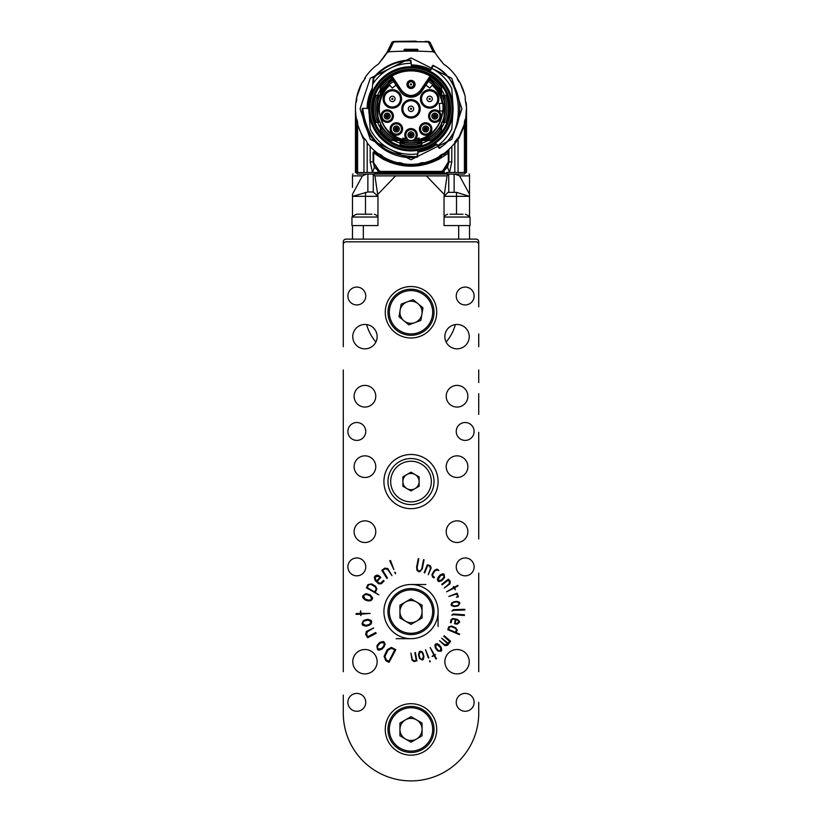 <?xml version="1.0" encoding="UTF-8"?>
<svg xmlns="http://www.w3.org/2000/svg" width="822" height="822" viewBox="0 0 822 822"><rect width="100%" height="100%" fill="white"/><g stroke="black" fill="none" stroke-linecap="round" stroke-linejoin="round"><path stroke-width="1.23" d="M366.622 324.567A46.053 46.053 0 0 0 375.88 342.044A46.053 46.053 0 0 1 366.622 324.567M446.12 342.044A46.053 46.053 0 0 0 455.378 324.567A46.053 46.053 0 0 1 446.12 342.044M478.723 306.842L478.723 241.832A2.713 2.713 0 0 0 476.01 239.12L345.99 239.12A2.713 2.713 0 0 0 343.277 241.832L343.277 346.668M360.077 108.823L370.26 78.265L411 57.9L451.74 78.265L461.923 108.823L451.74 139.38L411 159.745L370.26 139.38L360.077 108.823M372.53 108.823A38.47 38.47 0 0 1 411 70.353A38.47 38.47 0 0 1 449.47 108.823A38.47 38.47 0 0 1 411 147.292A38.47 38.47 0 0 1 372.53 108.823M450.548 108.823A39.548 39.548 0 0 1 391.221 143.069A39.548 39.548 0 0 1 391.221 74.576A39.548 39.548 0 0 1 450.548 108.823M444.383 95.28A36.024 36.024 0 0 0 441.609 89.824L441.609 87.368A37.38 37.38 0 0 0 431.149 77.34L421.552 91.561A12.731 12.731 0 0 1 400.448 91.561L390.851 77.34A37.38 37.38 0 0 0 380.391 87.368L380.391 89.824A36.024 36.024 0 0 0 377.617 95.28M421.84 143.182A36.024 36.024 0 0 0 428.128 140.521L430.82 140.521A37.38 37.38 0 0 0 441.609 130.277L441.609 127.821A36.024 36.024 0 0 0 444.383 122.365M400.16 140.521L398.136 140.521L400.16 140.521L400.16 144.6A37.38 37.38 0 0 0 421.84 144.6L421.84 140.521L428.128 140.521M377.617 122.365A36.024 36.024 0 0 0 380.391 127.821L380.391 130.277A37.38 37.38 0 0 0 391.18 140.521L393.872 140.521A36.024 36.024 0 0 0 400.16 143.182M392.186 76.415L401.794 90.656C407.928 97.099 414.072 97.099 420.206 90.656L430.112 76.066A37.925 37.925 0 0 0 391.889 76.066L389.803 76.723A1.079 1.079 0 0 1 391.293 77.021L392.186 76.415L391.621 75.593M429.814 76.415L430.707 77.021A1.079 1.079 0 0 1 432.197 76.723L430.112 76.066L430.379 75.593M430.707 77.021L421.111 91.263A12.186 12.186 0 0 1 400.889 91.263L391.293 77.021M429.485 79.816A34.401 34.401 0 0 1 440.931 91.879L441.609 95.28L441.609 89.824M430.029 78.994L441.609 91.088L441.609 87.42A37.35 37.35 0 0 0 431.129 77.36M445.843 95.28A37.38 37.38 0 0 1 445.843 122.365A37.35 37.35 0 0 0 445.812 95.28L441.609 95.28M445.812 122.365L442.113 122.365A33.938 33.938 0 0 0 442.113 95.28M441.609 122.365L441.609 124.04L442.113 122.365M441.609 127.821L441.609 130.225A37.35 37.35 0 0 1 430.759 140.521L426.721 140.521L441.609 126.557L441.609 127.564L441.609 124.04L440.931 125.766A34.401 34.401 0 0 1 425.549 139.987L421.84 140.521M393.872 140.521L391.241 140.521A37.35 37.35 0 0 1 380.391 130.225L380.391 126.557L395.279 140.521L394.149 140.521L398.136 140.521L396.451 139.987A34.401 34.401 0 0 1 381.069 125.766L380.391 124.04L380.391 127.821M380.391 123.464L380.391 122.365L380.391 123.464A33.938 33.938 0 0 0 398.876 140.521M376.157 122.365A37.38 37.38 0 0 1 376.157 95.28A37.35 37.35 0 0 0 376.188 122.365L380.391 122.365M376.188 95.28L379.887 95.28A33.938 33.938 0 0 0 379.887 122.365M380.391 95.28L380.391 93.605L379.887 95.28M380.391 90.091A35.891 35.891 0 0 1 391.683 78.573L390.871 77.36A37.35 37.35 0 0 0 380.391 87.42L380.391 89.824M391.971 78.994L380.391 91.088L380.391 93.605L381.069 91.879A34.401 34.401 0 0 1 392.515 79.816M415.059 84.44A4.059 4.059 0 0 1 408.966 87.964A4.059 4.059 0 0 1 408.966 80.926A4.059 4.059 0 0 1 415.059 84.44M368.903 108.823A42.097 42.097 0 0 1 411 66.726A42.097 42.097 0 0 1 453.097 108.823A42.097 42.097 0 0 1 411 150.919A42.097 42.097 0 0 1 368.903 108.823M425.652 122.755A6.227 6.227 0 0 1 431.047 132.095A6.227 6.227 0 0 1 420.258 132.095A6.227 6.227 0 0 1 425.652 122.755M387.162 109.881A6.227 6.227 0 0 1 392.567 119.221A6.227 6.227 0 0 1 381.768 119.221A6.227 6.227 0 0 1 387.162 109.881M396.348 122.755A6.227 6.227 0 0 1 401.742 132.095A6.227 6.227 0 0 1 390.953 132.095A6.227 6.227 0 0 1 396.348 122.755M434.838 109.881A6.227 6.227 0 0 1 440.232 119.221A6.227 6.227 0 0 1 429.433 119.221A6.227 6.227 0 0 1 434.838 109.881M429.659 89.69A9.206 9.206 0 0 1 437.633 103.51A9.206 9.206 0 0 1 421.676 103.51A9.206 9.206 0 0 1 429.659 89.69M420.206 108.823A9.206 9.206 0 0 1 406.397 116.796A9.206 9.206 0 0 1 406.397 100.849A9.206 9.206 0 0 1 420.206 108.823M392.341 89.69A9.206 9.206 0 0 1 400.324 103.51A9.206 9.206 0 0 1 384.367 103.51A9.206 9.206 0 0 1 392.341 89.69M396.153 85.2A27.897 27.897 0 0 0 392.33 88.088L389.792 85.272A31.698 31.698 0 0 0 402.872 139.452L402.872 138.055A30.342 30.342 0 0 0 406.181 138.774A6.227 6.227 0 0 1 406.746 130.277A6.227 6.227 0 0 1 415.254 130.277A6.227 6.227 0 0 1 415.819 138.774A30.342 30.342 0 0 0 419.128 138.055L419.128 139.452A31.698 31.698 0 0 0 442.616 110.991L439.636 110.991A28.719 28.719 0 0 0 439.195 103.408L442.226 103.408A31.698 31.698 0 0 0 432.208 85.272L429.67 88.088A27.897 27.897 0 0 0 425.847 85.2M393.687 81.542C366.448 96.749 379.856 142.884 411 141.127C442.144 142.884 455.552 96.749 428.313 81.542M440.931 91.879L441.609 91.561M442.4 95.28L443.222 96.791A34.401 34.401 0 0 1 443.222 120.855L442.4 122.365M445.082 95.28L443.222 96.791M443.222 120.855L445.082 122.365M441.609 126.085L440.931 125.766M425.549 139.987L425.745 140.521M421.84 141.292L420.474 141.887A34.401 34.401 0 0 1 401.526 141.887L400.16 141.292M421.84 143.871L420.474 141.887M401.526 141.887L400.16 143.871M396.255 140.521L396.451 139.987M381.069 125.766L380.391 126.085M379.6 122.365L378.778 120.855A34.401 34.401 0 0 1 378.778 96.791L379.6 95.28M376.918 122.365L378.778 120.855M378.778 96.791L376.918 95.28M380.391 91.561L381.069 91.879M414.524 84.44A3.524 3.524 0 0 0 409.243 81.388A3.524 3.524 0 0 0 409.243 87.492A3.524 3.524 0 0 0 414.524 84.44M437.242 144.672L436.801 144.991A1.079 1.079 0 0 0 438.321 145.217A45.508 45.508 0 0 0 451.689 129.208A1.079 1.079 0 0 0 451.802 128.797L452.994 111.761A42.097 42.097 0 0 0 452.994 105.884L451.802 88.848A1.079 1.079 0 0 0 451.689 88.437A45.508 45.508 0 0 0 432.29 68.606A1.079 1.079 0 0 0 430.82 69.079L430.019 70.671A0.545 0.545 0 0 1 429.3 70.918L429.444 70.62A42.425 42.425 0 0 0 411.945 66.407L411.976 66.736A0.545 0.545 0 0 1 411.442 66.243L410.949 60.561L410.404 60.612L411.277 64.311A1.079 1.079 0 0 0 410.178 63.325A45.508 45.508 0 0 0 372.808 84.07L372.643 84.563A1.079 1.079 0 0 1 372.808 84.07M413.579 66.808L408.421 66.808M425.652 123.3A5.692 5.692 0 0 0 420.237 130.739A5.692 5.692 0 0 0 428.992 133.585A5.692 5.692 0 0 0 425.652 123.3M387.162 110.415A5.692 5.692 0 0 0 381.727 117.772A5.692 5.692 0 0 0 392.824 115.542A5.692 5.692 0 0 0 387.162 110.415M396.348 123.3A5.692 5.692 0 0 0 393.008 133.585A5.692 5.692 0 0 0 401.763 130.739A5.692 5.692 0 0 0 396.348 123.3M434.838 110.415A5.692 5.692 0 0 0 433.718 121.687A5.692 5.692 0 0 0 440.52 116.108A5.692 5.692 0 0 0 434.838 110.415A5.692 5.692 0 0 1 440.273 117.772M437.314 94.838A8.672 8.672 0 0 0 420.987 98.907A8.672 8.672 0 0 0 429.659 107.569A8.672 8.672 0 0 0 437.314 94.838A8.672 8.672 0 0 1 429.659 107.569M419.672 108.823A8.672 8.672 0 0 0 411 100.15A8.672 8.672 0 0 0 402.328 108.823A8.672 8.672 0 0 0 411 117.495A8.672 8.672 0 0 0 419.672 108.823A8.672 8.672 0 0 1 411 117.495M392.341 90.235A8.672 8.672 0 0 0 389.566 107.117A8.672 8.672 0 0 0 399.995 102.976A8.672 8.672 0 0 0 392.341 90.235M419.128 139.452A31.698 31.698 0 0 1 402.872 139.452M415.624 138.805L415.336 138.517A5.692 5.692 0 0 0 414.915 130.698A5.692 5.692 0 0 0 407.085 130.698A5.692 5.692 0 0 0 406.664 138.517L406.181 138.774A30.342 30.342 0 0 0 406.376 138.805M444.116 121.276L444.116 96.369M401.187 142.812L420.813 142.812M377.884 96.369L377.884 121.276M414.175 84.44A3.175 3.175 0 0 1 409.407 87.194A3.175 3.175 0 0 1 409.407 81.686A3.175 3.175 0 0 1 414.175 84.44M435.763 143.531A0.545 0.545 0 0 0 435.013 143.398L437.777 145.432L439.76 148.196A48.765 48.765 0 0 0 433.245 65.431A0.545 0.545 0 0 0 432.516 65.678L430.82 69.079M418.675 150.21L418.234 150.703A0.545 0.545 0 0 1 418.675 150.21L418.562 151.505A43.34 43.34 0 0 0 435.732 144.415L437.047 144.395M418.203 151.001L418.655 150.549A42.425 42.425 0 0 0 435.198 143.665L435.013 143.398M418.234 150.703L418.038 152.943A1.079 1.079 0 0 1 417.103 153.92A45.508 45.508 0 0 1 370.311 129.208A1.079 1.079 0 0 1 370.198 128.797L369.006 111.761M417.412 153.827L417.165 156.642C384.809 156.601 366.684 140.521 362.779 108.401L368.79 108.453A42.22 42.22 0 0 0 369.232 114.916M373.291 83.341L373.743 78.213L373.198 78.172L371.883 93.194A0.545 0.545 0 0 1 371.852 93.348L371.976 92.208M429.3 70.918L430.019 70.671M429.659 90.235A8.672 8.672 0 0 0 420.987 98.907M411 100.15A8.672 8.672 0 0 0 402.328 108.823M414.946 138.127L415.336 138.517L414.946 138.127A5.148 5.148 0 0 0 414.524 131.078A5.148 5.148 0 0 0 407.476 131.078A5.148 5.148 0 0 0 407.054 138.127L406.664 138.517L407.054 138.127M411 81.738A2.713 2.713 0 0 1 413.343 85.796A2.713 2.713 0 0 1 408.657 85.796A2.713 2.713 0 0 1 411 81.738A2.713 2.713 0 0 1 413.713 84.44M436.79 144.98L438.999 148.073A0.545 0.545 0 0 0 439.76 148.196M417.71 156.694A0.545 0.545 0 0 1 417.237 157.187L418.038 152.943M368.575 108.453A42.425 42.425 0 0 1 371.904 92.362L372.171 89.577A43.34 43.34 0 0 0 367.66 108.442M430.153 70.404L429.444 70.62L429.711 70.086A43.011 43.011 0 0 0 411.894 65.811L411.945 66.407L411.421 65.945M415.336 138.517A5.692 5.692 0 0 1 406.664 138.517M418.562 151.505L417.771 151.628M362.245 108.401A48.765 48.765 0 0 0 417.237 157.187M430.307 70.014A43.34 43.34 0 0 0 429.855 69.798L430.533 70.127M411.37 65.359L411.863 65.493A43.34 43.34 0 0 0 411.401 65.483L411.863 65.493A43.34 43.34 0 0 1 429.855 69.798L430.42 69.87M435.732 144.415L436.482 144.549L435.537 144.148L435.198 143.665L435.927 143.768M372.13 90.389L372.058 90.564A43.011 43.011 0 0 0 367.989 108.442M373.198 78.172A0.545 0.545 0 0 1 373.322 77.874A48.765 48.765 0 0 1 410.404 60.068A0.545 0.545 0 0 1 410.949 60.561M431.16 69.613L430.646 69.675M429.659 96.195A2.713 2.713 0 0 0 427.306 100.253A2.713 2.713 0 0 0 432.002 100.253A2.713 2.713 0 0 0 429.659 96.195A2.713 2.713 0 0 1 432.002 100.253A2.713 2.713 0 0 1 427.306 100.253A2.713 2.713 0 0 1 429.659 96.195M411 106.11A2.713 2.713 0 0 0 408.657 110.179A2.713 2.713 0 0 0 413.343 110.179A2.713 2.713 0 0 0 411 106.11A2.713 2.713 0 0 1 413.343 110.179A2.713 2.713 0 0 1 408.657 110.179A2.713 2.713 0 0 1 411 106.11M392.341 96.195A2.713 2.713 0 0 0 389.998 100.253A2.713 2.713 0 0 0 394.694 100.253A2.713 2.713 0 0 0 392.341 96.195A2.713 2.713 0 0 1 394.694 100.253A2.713 2.713 0 0 1 389.998 100.253A2.713 2.713 0 0 1 392.341 96.195M411 131.849A2.98 2.98 0 0 1 413.98 134.829A2.98 2.98 0 0 1 411 137.808A2.98 2.98 0 0 1 408.02 134.829A2.98 2.98 0 0 1 411 131.849M411.545 84.44A0.545 0.545 0 0 0 411 83.906A0.545 0.545 0 0 0 410.455 84.44A0.545 0.545 0 0 0 411 84.985A0.545 0.545 0 0 0 411.545 84.44M436.287 144.374L418.1 152.132A43.885 43.885 0 0 0 436.482 144.549L436.379 144.446M417.638 152.337L418.121 151.988L418.049 152.82M430.523 69.675L430.584 69.551A43.885 43.885 0 0 0 411.329 64.938L430.584 69.551M425.652 126.002A2.98 2.98 0 0 1 428.087 130.688A2.98 2.98 0 0 1 423.011 130.359A2.98 2.98 0 0 1 425.652 126.002M387.162 113.128A2.98 2.98 0 0 1 390.152 116.108A2.98 2.98 0 0 1 387.162 119.087A2.98 2.98 0 0 1 384.182 116.108A2.98 2.98 0 0 1 387.162 113.128M396.348 126.002A2.98 2.98 0 0 1 399.328 128.982A2.98 2.98 0 0 1 396.348 131.962A2.98 2.98 0 0 1 393.368 128.982A2.98 2.98 0 0 1 396.348 126.002M434.838 113.128A2.98 2.98 0 0 1 437.818 116.108A2.98 2.98 0 0 1 434.838 119.087A2.98 2.98 0 0 1 431.848 116.108A2.98 2.98 0 0 1 434.838 113.128M409.377 134.829A1.623 1.623 0 0 1 411 133.205A1.623 1.623 0 0 1 412.623 134.829A1.623 1.623 0 0 1 411 136.452A1.623 1.623 0 0 1 409.377 134.829M465.334 97.366A8.672 8.672 0 0 0 466.218 102.925A55.536 55.536 0 0 1 465.694 118.45A0.545 0.545 0 0 1 465.622 118.635A8.672 8.672 0 0 0 464.409 124.04A55.536 55.536 0 0 1 458.049 138.322A8.672 8.672 0 0 0 454.813 142.936A55.536 55.536 0 0 1 443.572 153.806A8.672 8.672 0 0 0 438.845 156.868A55.536 55.536 0 0 1 424.347 162.725A8.672 8.672 0 0 0 418.819 163.804A55.536 55.536 0 0 1 403.181 163.804A8.672 8.672 0 0 0 397.653 162.725A55.536 55.536 0 0 1 383.155 156.868A8.672 8.672 0 0 0 378.428 153.806A55.536 55.536 0 0 1 367.187 142.936A8.672 8.672 0 0 0 363.951 138.322A55.536 55.536 0 0 1 357.591 124.04A8.672 8.672 0 0 0 356.327 118.553A55.536 55.536 0 0 1 355.782 102.925A8.672 8.672 0 0 0 356.666 97.366A55.536 55.536 0 0 1 362.009 82.673A8.672 8.672 0 0 0 364.906 77.843A55.536 55.536 0 0 1 376.291 65.472A8.672 8.672 0 0 0 380.185 61.64A54.18 54.18 0 0 0 386.689 53.07L388.857 51.776A380.052 380.052 0 0 1 433.143 51.776L435.311 53.07A54.18 54.18 0 0 0 441.815 61.64A8.672 8.672 0 0 0 445.709 65.472A55.536 55.536 0 0 1 457.094 77.843A8.672 8.672 0 0 0 459.991 82.673A55.536 55.536 0 0 1 465.334 97.366M426.978 129.917A1.623 1.623 0 0 1 424.203 129.732A1.623 1.623 0 0 1 425.652 127.359A1.623 1.623 0 0 1 426.978 129.917M385.539 116.108A1.623 1.623 0 0 1 387.162 114.484A1.623 1.623 0 0 1 388.796 116.108A1.623 1.623 0 0 1 387.162 117.731A1.623 1.623 0 0 1 385.539 116.108M394.724 128.982A1.623 1.623 0 0 1 396.348 127.359A1.623 1.623 0 0 1 397.982 128.982A1.623 1.623 0 0 1 396.348 130.606A1.623 1.623 0 0 1 394.724 128.982M433.204 116.108A1.623 1.623 0 0 1 434.838 114.484A1.623 1.623 0 0 1 436.461 116.108A1.623 1.623 0 0 1 434.838 117.731A1.623 1.623 0 0 1 433.204 116.108M429.659 98.363A0.545 0.545 0 0 0 429.187 99.174A0.545 0.545 0 0 0 430.122 99.174A0.545 0.545 0 0 0 429.659 98.363M411 108.278A0.545 0.545 0 0 0 410.527 109.09A0.545 0.545 0 0 0 411.473 109.09A0.545 0.545 0 0 0 411 108.278M392.885 98.907A0.545 0.545 0 0 0 392.341 98.363A0.545 0.545 0 0 0 391.806 98.907A0.545 0.545 0 0 0 392.341 99.441A0.545 0.545 0 0 0 392.885 98.907M411 133.205A1.623 1.623 0 0 1 412.408 135.64A1.623 1.623 0 0 1 409.592 135.64A1.623 1.623 0 0 1 411 133.205M465.694 118.45L466.516 107.363L465.365 100.51M464.687 94.643L460.299 83.269M457.166 78.182L460.012 82.703M459.991 82.673L458.193 80.587M442.308 62.482L438.126 57.221M433.143 51.776L428.354 42.035L430.779 43.802L435.311 53.07M430.584 43.268L428.159 41.49A2.713 2.713 0 0 1 430.584 43.268L430.738 43.689A54.18 54.18 0 0 0 434.376 51.498L433.584 50.05M434.992 52.546L434.376 51.498M418.028 49.875L417.288 49.279L418.028 49.875L411.75 50.841L403.972 49.875L404.712 49.279L417.288 49.279L411.298 50.286L404.414 49.31L417.586 49.31M428.354 42.035A389.536 389.536 0 0 0 421.46 41.788L400.54 41.788A389.536 389.536 0 0 0 393.646 42.035L388.857 51.776M393.646 42.035L391.221 43.802L386.689 53.07M379.692 62.482L387.624 51.498L390.82 44.83M399.4 41.819L399.276 41.717A389.638 389.638 0 0 0 393.687 41.922L391.262 43.689A54.18 54.18 0 0 1 387.624 51.498L387.624 51.498M356.666 97.366L361.988 82.703L364.084 80.104M364.238 79.806L364.906 77.843L365.42 78.439M356.409 101.414L355.782 102.925L356.676 97.417M367.187 142.936L367.187 172.486L372.51 172.486L370.198 161.903L373.075 161.903L374.452 167.195L378.983 171.562L373.075 161.903L373.075 152.882A1.079 1.079 0 0 1 374.853 152.049A56.348 56.348 0 0 0 378.808 155.06M434.889 159.848L437.396 158.605L437.602 157.567A55.536 55.536 0 0 0 448.925 149.388L448.925 161.903L443.397 171.356M424.347 162.725A55.536 55.536 0 0 1 418.819 163.804M403.181 163.804A55.536 55.536 0 0 1 397.653 162.725M383.155 156.868A55.536 55.536 0 0 1 378.428 153.806M459.477 135.907L464.409 124.04L464.43 122.057M425.652 127.359A1.623 1.623 0 0 1 427.06 129.794A1.623 1.623 0 0 1 424.244 129.794A1.623 1.623 0 0 1 425.652 127.359M387.162 114.484A1.623 1.623 0 0 1 388.57 116.919A1.623 1.623 0 0 1 385.765 116.919A1.623 1.623 0 0 1 387.162 114.484M396.348 127.359A1.623 1.623 0 0 1 397.756 129.794A1.623 1.623 0 0 1 394.94 129.794A1.623 1.623 0 0 1 396.348 127.359M434.838 114.484A1.623 1.623 0 0 1 436.235 116.919A1.623 1.623 0 0 1 433.43 116.919A1.623 1.623 0 0 1 434.838 114.484M410.455 134.829A0.545 0.545 0 0 1 411 134.284A0.545 0.545 0 0 1 411.545 134.829A0.545 0.545 0 0 1 411 135.373A0.545 0.545 0 0 1 410.455 134.829M430.738 43.689L428.313 41.922A389.638 389.638 0 0 0 422.724 41.717L422.6 41.819M428.159 41.49L425.077 41.367L428.313 41.922M403.972 49.875L404.414 49.31M410.25 50.841L404.219 49.597M411.75 50.841L410.702 50.286M417.782 49.597L411.503 50.563L404.219 49.526M401.013 41.819L420.987 41.819M393.687 41.922L391.262 43.689M391.416 43.268A2.713 2.713 0 0 1 393.841 41.49L399.276 41.717M448.925 149.388L448.925 152.882L439.287 158.995C420.432 168.602 401.568 168.602 382.713 158.995L373.691 152.882L374.853 152.049L386.689 159.653C402.893 166.958 419.107 166.958 435.311 159.653L447.147 152.049A1.079 1.079 0 0 1 448.925 152.882M437.396 158.605A56.348 56.348 0 0 0 441.301 156.334M443.777 154.649A56.348 56.348 0 0 0 447.147 152.049L448.309 152.882L448.309 161.903L448.925 161.903L447.548 167.195L449.49 172.486L454.813 172.486L454.813 142.936M430.481 160.824L430.697 161.615L433.328 160.557M391.519 160.824L391.303 161.615A56.348 56.348 0 0 0 393.008 162.222M398.177 163.691A56.348 56.348 0 0 0 399.43 163.968M408.267 165.099A56.348 56.348 0 0 0 416.045 164.945M421.09 164.256A56.348 56.348 0 0 0 424.882 163.434M384.398 157.567L384.604 158.605L387.193 159.889M388.734 160.578L391.303 161.615M380.36 156.108A56.348 56.348 0 0 0 384.604 158.605M425.108 128.982A0.545 0.545 0 0 1 425.652 128.448A0.545 0.545 0 0 1 426.186 128.982A0.545 0.545 0 0 1 425.652 129.527A0.545 0.545 0 0 1 425.108 128.982M386.628 116.108A0.545 0.545 0 0 1 387.162 115.563A0.545 0.545 0 0 1 387.707 116.108A0.545 0.545 0 0 1 387.162 116.652A0.545 0.545 0 0 1 386.628 116.108M395.814 128.982A0.545 0.545 0 0 1 396.348 128.448A0.545 0.545 0 0 1 396.892 128.982A0.545 0.545 0 0 1 396.348 129.527A0.545 0.545 0 0 1 395.814 128.982M434.293 116.108A0.545 0.545 0 0 1 434.838 115.563A0.545 0.545 0 0 1 435.372 116.108A0.545 0.545 0 0 1 434.838 116.652A0.545 0.545 0 0 1 434.293 116.108M455.46 141.333L455.46 143.028A105.329 74.483 0 0 0 456.6 141.189L457.474 139.041M458.296 138.168A105.329 74.483 0 0 0 459.108 136.565M397.458 41.901L396.892 41.367L422.724 41.717M425.652 41.388L425.097 41.367M416.086 41.131L396.348 41.388M396.913 41.367L393.841 41.49M378.017 170.997L378.171 172.754L397.992 172.486M451.802 146.491L451.802 161.903L449.49 172.486L446.531 172.486M454.813 141.59L455.46 143.028M373.075 161.903L379.076 170.596L380.73 171.397L380.843 172.466L379.415 172.486L379.353 171.736L380.863 172.486L443.829 172.486L444.075 170.945L444.075 172.486M447.548 167.195L443.017 171.562L441.137 172.486L441.27 171.397L442.924 170.596L443.222 171.449M464.379 124.153L464.409 125.571L458.861 138.507L458.049 138.024M466.526 109.593L465.673 120.084L464.389 123.906M465.221 98.363L465.242 99.626M458.049 138.322L458.049 172.486L454.813 172.486M417.782 49.526L411.298 50.286M357.611 123.906L356.327 120.084L355.464 110.354M363.951 138.024L363.139 138.507L357.642 124.769M363.951 138.322L363.951 172.486L367.187 172.486M375.52 172.486L374.791 172.486L375.52 172.486M374.452 167.195L372.51 172.486L377.863 172.486M442.924 170.596L448.309 161.903M380.843 172.466L378.983 171.562L379.076 170.596M377.935 170.945L377.925 172.486L378.562 172.486M443.017 171.562L442.431 171.849M443.839 172.486L424.008 172.486M458.049 172.486L464.409 172.486L464.409 125.571M465.673 120.084L465.673 172.486L464.409 172.486M465.673 172.486L466.218 172.486M465.334 98.897L465.334 100.366M355.464 110.898L355.464 172.486L356.327 172.486L356.327 120.084M356.327 172.486L357.591 172.486L357.591 125.571M357.591 172.486L363.951 172.486M356.008 172.486L357.632 174.11L464.368 174.11L465.992 172.486M374.914 174.11L374.914 173.206L447.086 173.206L447.086 174.11M459.59 175.887L469.516 175.887L469.516 194.259L459.59 175.887L454.854 174.11M366.458 174.11L367.866 174.11L367.866 191.988L352.484 196.324L352.484 194.259L362.41 175.887L366.694 174.11M373.62 174.11L374.924 175.887L377.956 196.324L373.26 191.988L373.26 174.11L448.38 174.11L447.076 175.887L444.044 196.324L448.011 192.358L444.044 196.324L469.516 196.324L456.508 192.358L448.011 192.358M469.516 175.887L469.516 175.014M469.516 187.406L469.516 216.628M374.924 175.887L426.443 175.887L444.044 194.259M373.26 191.988L367.866 191.988M352.484 175.528L352.484 187.406M458.676 239.12L458.676 225.577L469.516 225.577L469.516 239.12M444.044 225.577L456.508 225.577L444.044 225.577L444.044 196.324M395.557 175.887L377.956 194.259M365.492 214.203L365.492 196.324L377.956 196.324L377.956 225.577L351.95 225.577L351.95 217.039A21.67 21.67 0 0 1 356.594 214.203L358.988 214.203M352.484 239.12L352.484 225.577L363.324 225.577L363.324 239.12M352.484 216.628L352.484 196.324L365.492 196.324L365.492 192.358M456.518 214.203L456.508 192.358M463.012 214.203L450.004 214.203M465.406 214.203A21.67 21.67 0 0 1 470.05 217.039L444.044 217.039M444.044 216.227A21.67 21.67 0 0 1 447.61 214.203M470.05 217.039L470.05 225.577L456.508 225.577M371.996 214.203L356.594 214.203M377.956 217.039L351.95 217.039M374.39 214.203A21.67 21.67 0 0 1 377.956 216.227M377.956 225.577L365.492 225.577M437.859 569.564L438.804 570.55L436.996 570.036L434.879 570.828L432.814 574.157L432.804 575.996L434.406 577.178L433.954 577.917L432.567 577.054L431.94 574.763L432.475 573.489L434.335 570.489L436.852 569.143L437.859 569.564M457.875 585.305L458.008 585.932L454.648 587.74L455.398 589.816L453.929 588.131L446.593 591.819L453.631 587.586L453.436 586.528L454.361 587.196L457.875 585.305M448.319 579.191L450.271 581.267L450.024 583.784L444.25 588.049L449.018 583.877L449.49 581.729L448.237 580.127L442.144 584.884L441.743 584.329L448.319 579.191M427.368 564.765L430.142 565.608L431.18 567.961L428.262 574.722L430.492 568.485L429.752 566.266L427.728 565.444L424.676 572.934L424.131 572.687L427.368 564.765M418.275 558.641L418.819 558.734L417.052 567.858L418.038 570.643L418.86 571.023L420.802 570.365L421.789 568.557L423.515 559.669L424.06 559.782L422.303 568.814L419.888 571.66L418.747 571.742L417.001 570.417L416.59 567.314L418.275 558.641M378.901 650.212L377.586 649.544L376.856 646.041L377.534 644.91L379.743 642.403L383.114 641.499L384.11 642.054L385.097 644.212L384.09 646.811L382.004 649.185L378.901 650.212M375.027 576.006L377.062 575.143L378.593 575.472L380.843 577.393L377.257 581.431L378.706 582.87L380.452 583.25L383.473 580.435L384.09 581.02L381.377 583.743L378.613 583.826L375.099 580.476L374.277 577.291L375.027 576.006M381.85 570.293L384.788 568.136L387.809 568.588L391.971 575.636L387.737 569.471L385.035 568.783L382.662 570.263L387.45 578.02L386.843 578.38L381.85 570.293M394.724 572.287L395.382 572.379L395.526 573.838L394.724 572.287M362.666 597.327L362.769 595.806L365.769 593.7L367.115 593.885L370.362 594.943L372.572 597.758L372.458 598.94L370.814 600.738L367.958 600.851L364.886 599.844L362.666 597.327M367.691 637.749L365.687 634.553L366.324 631.491L373.733 627.916L367.444 631.728L366.55 634.286L367.794 636.67L375.757 632.519L376.157 633.33L367.691 637.749M416.877 660.837L414.154 661.587L412.058 660.179L410.908 653.048L412.336 659.408L414.124 660.867L416.261 660.477L414.843 652.647L415.387 652.565L416.877 660.837M423.279 659.46L422.261 660.045L419.641 658.638L419.199 657.528L418.501 654.548L419.364 651.62L420.165 651.199L422.005 651.682L423.289 653.839L423.947 656.655L423.279 659.46M459.601 634.07L459.375 634.605L447.805 629.724L448.668 626.909L451.535 626.025L455.491 627.648L457.207 629.94L456.251 632.652L459.601 634.07M464.42 614.794L464.389 615.514L453.425 614.692L451.781 615.195L453.333 613.983L464.42 614.794M464.79 609.308L464.831 610.027L453.569 610.345L451.946 611.013L453.395 609.657L464.79 609.308M459.395 602.146L459.909 603.184L458.368 605.68L457.248 606.061L454.268 606.574L451.432 605.547L451.062 604.735L451.648 602.947L453.857 601.807L456.662 601.324L459.395 602.146M446.212 531.68A10.84 10.84 0 0 0 462.467 541.061A10.84 10.84 0 0 0 462.467 522.299A10.84 10.84 0 0 0 446.212 531.68M354.118 531.68A10.84 10.84 0 0 0 370.362 541.061A10.84 10.84 0 0 0 370.362 522.299A10.84 10.84 0 0 0 354.118 531.68M446.212 466.67A10.84 10.84 0 0 0 462.467 476.051A10.84 10.84 0 0 0 462.467 457.289A10.84 10.84 0 0 0 446.212 466.67M354.118 466.67A10.84 10.84 0 0 0 370.362 476.051A10.84 10.84 0 0 0 370.362 457.289A10.84 10.84 0 0 0 354.118 466.67M446.212 396.235A10.84 10.84 0 0 0 462.467 405.616A10.84 10.84 0 0 0 462.467 386.854A10.84 10.84 0 0 0 446.212 396.235M354.118 396.235A10.84 10.84 0 0 0 370.362 405.616A10.84 10.84 0 0 0 370.362 386.854A10.84 10.84 0 0 0 354.118 396.235M377.144 336.64A12.186 12.186 0 0 1 358.854 347.203A12.186 12.186 0 0 1 358.854 326.087A12.186 12.186 0 0 1 377.144 336.64M469.239 336.64A12.186 12.186 0 0 1 450.959 347.203A12.186 12.186 0 0 1 450.959 326.087A12.186 12.186 0 0 1 469.239 336.64M377.144 661.71A12.186 12.186 0 0 1 358.854 672.262A12.186 12.186 0 0 1 358.854 651.147A12.186 12.186 0 0 1 377.144 661.71M469.239 661.71A12.186 12.186 0 0 1 450.959 672.262A12.186 12.186 0 0 1 450.959 651.147A12.186 12.186 0 0 1 469.239 661.71M365.759 296.002A8.939 8.939 0 0 1 352.35 303.75A8.939 8.939 0 0 1 352.35 288.265A8.939 8.939 0 0 1 365.759 296.002M474.119 296.002A8.939 8.939 0 0 1 460.71 303.75A8.939 8.939 0 0 1 460.71 288.265A8.939 8.939 0 0 1 474.119 296.002M365.759 431.447A8.939 8.939 0 0 1 352.35 439.195A8.939 8.939 0 0 1 352.35 423.71A8.939 8.939 0 0 1 365.759 431.447M474.119 431.447A8.939 8.939 0 0 1 460.71 439.195A8.939 8.939 0 0 1 460.71 423.71A8.939 8.939 0 0 1 474.119 431.447M365.759 566.892A8.939 8.939 0 0 1 352.35 574.64A8.939 8.939 0 0 1 352.35 559.155A8.939 8.939 0 0 1 365.759 566.892M474.119 566.892A8.939 8.939 0 0 1 460.71 574.64A8.939 8.939 0 0 1 460.71 559.155A8.939 8.939 0 0 1 474.119 566.892M478.723 244.535A2.713 2.713 0 0 0 476.01 241.832L345.99 241.832A2.713 2.713 0 0 0 343.277 244.535M478.723 702.337L478.723 713.177A67.723 67.723 0 0 1 411 780.9A67.723 67.723 0 0 1 343.277 713.177L343.277 695.032M385.261 729.433A25.739 25.739 0 0 0 423.864 751.719A25.739 25.739 0 0 0 423.864 707.146A25.739 25.739 0 0 0 385.261 729.433M385.261 312.257A25.739 25.739 0 0 0 423.864 334.544A25.739 25.739 0 0 0 423.864 289.971A25.739 25.739 0 0 0 385.261 312.257M383.915 481.569A27.085 27.085 0 0 0 424.542 505.027A27.085 27.085 0 0 0 424.542 458.111A27.085 27.085 0 0 0 383.915 481.569M383.915 611.599A27.085 27.085 0 0 0 424.542 635.057A27.085 27.085 0 0 0 424.542 588.131A27.085 27.085 0 0 0 383.915 611.599M474.119 702.337A8.939 8.939 0 0 1 460.71 710.085A8.939 8.939 0 0 1 460.71 694.6A8.939 8.939 0 0 1 474.119 702.337M365.759 702.337A8.939 8.939 0 0 1 352.35 710.085A8.939 8.939 0 0 1 352.35 694.6A8.939 8.939 0 0 1 365.759 702.337M389.72 560.799L390.532 560.491L393.851 569.523L389.72 560.799M457.124 593.207L458.347 596.834L456.385 597.224L457.751 596.433L456.857 593.905L448.812 596.443L457.124 593.207M459.539 622.357L457.176 624.155L454.576 623.754L455.244 619.48L453.446 619.079L451.956 619.531L451.114 622.747L450.384 622.603L451.031 619.665L453.035 618.504L457.268 619.356L459.457 621.175L459.539 622.357M441.733 650.294L441.013 651.25L438.003 651.086L437.14 650.253L435.311 647.828L434.951 644.777L435.537 644.058L437.458 643.708L439.513 645.147L441.25 647.438L441.733 650.294M450.631 641.304L447.466 645.352L444.887 645.63L439.503 640.677L444.568 644.602L447.034 644.417L447.61 643.749L441.64 638.211L448.082 643.215L449.655 641.407L443.736 636.259L444.229 635.735L450.631 641.304M436.472 658.812L435.855 658.946L434.191 655.751L432.095 656.47L433.821 655.021L430.173 647.52L434.355 654.744L435.413 654.559L434.735 655.473L436.472 658.812M430.307 661.628L429.762 661.844L429.608 660.631L430.307 661.628M428.879 657.847L428.303 657.96L425.508 649.719L428.879 657.847M362.718 625.265L361.999 623.96L363.375 620.631L364.578 620.086L367.835 619.264L371.133 620.425L371.657 621.463L371.246 623.816L368.934 625.408L365.872 626.189L362.718 625.265M356.06 614.363L356.214 613.551L360.324 613.418L360.56 610.746L361.125 613.397L370.208 613.407L361.156 614.198L360.879 615.616L360.344 614.229L356.06 614.363M366.427 587.833L368.03 584.565L371.78 583.908L375.592 586.25L376.918 589.097L375.171 592.364L378.85 594.943L366.427 587.833M389.042 662.347L385.867 660.744L384.069 656.336L387.152 649.781L391.406 647.387L395.834 649.699L389.042 662.347M442.996 573.766L444.096 574.28L444.538 577.311L443.89 578.339L441.856 580.651L438.897 581.606L438.054 581.175L437.314 579.335L438.321 576.993L440.253 574.814L442.996 573.766M457.422 605.475L458.748 604.694L459.179 603.286L456.796 601.858L453.652 602.392L452.008 603.523L451.781 604.571L454.134 606.03L457.422 605.475M456.672 623.518L458.82 622.172L457.854 620.24L455.963 619.634L455.172 623.23L456.672 623.518M449.387 627.227L448.483 629.364L455.532 632.344L456.426 629.529L455.296 628.203L450.929 626.539L449.387 627.227M437.797 650.007L439.061 650.788L440.479 650.521L440.684 647.818L437.129 644.469L436.112 644.746L435.865 647.448L437.797 650.007M419.806 657.672L420.669 658.956L422.107 659.316L423.412 656.819L422.683 653.675L421.45 652.082L420.371 651.908L419.035 654.384L419.806 657.672M364.495 620.959L363.118 622.018L362.81 623.775L365.636 625.388L369.047 624.525L370.743 623.025L370.866 621.72L368.071 620.055L364.495 620.959M366.55 594.594L364.804 594.748L363.571 596.094L365.112 599.022L368.533 600.152L370.804 599.783L371.636 598.724L370.136 595.765L366.55 594.594M370.804 584.288L368.636 584.925L367.115 587.422L374.565 591.994L376.24 588.953L375.284 586.898L370.804 584.288M378.634 576.428L375.664 576.582L375.264 579.12L376.651 580.825L379.877 577.589L378.634 576.428M384.963 656.377L386.278 659.932L388.898 661.278L394.776 649.791L391.375 648.291L387.953 650.192L384.963 656.377M377.935 645.681L377.401 647.325L378.13 648.948L381.377 648.681L383.71 646.03L384.254 643.842L383.617 642.691L380.381 642.907L377.935 645.681M443.479 577.722L443.983 576.335L443.448 574.989L440.756 575.338L438.177 579.489L438.66 580.424L441.352 580.127L443.479 577.722M425.878 584.504L411 584.504M396.122 638.684L411 638.684M438.085 626.477L438.085 611.599M478.723 671.728L478.723 573.129M478.723 538.996L478.723 432.269M478.723 414.391L478.723 393.666M478.723 382.559L478.723 369.962M478.723 346.668L478.723 333.927M343.277 369.962L343.277 671.728M411 490.95L402.872 486.254L402.872 476.873L411 472.188L419.128 476.873L419.128 486.254L411 490.95M387.974 481.569A23.026 23.026 0 0 1 422.508 461.625A23.026 23.026 0 0 1 422.508 501.512A23.026 23.026 0 0 1 387.974 481.569A23.026 23.026 0 0 1 422.508 461.625A23.026 23.026 0 0 1 422.508 501.512A23.026 23.026 0 0 1 387.974 481.569M406.941 474.53A8.128 8.128 0 0 0 406.941 488.607A8.128 8.128 0 0 0 419.128 481.569A8.128 8.128 0 0 0 406.941 474.53M411 624.371L399.934 617.98L399.934 605.208L411 598.817L422.066 605.208L422.066 617.98L411 624.371M387.974 611.599A23.026 23.026 0 0 1 422.508 591.655A23.026 23.026 0 0 1 422.508 631.532A23.026 23.026 0 0 1 387.974 611.599A23.026 23.026 0 0 1 422.508 591.655A23.026 23.026 0 0 1 422.508 631.532A23.026 23.026 0 0 1 387.974 611.599M405.472 602.012A11.066 11.066 0 0 0 405.472 621.175A11.066 11.066 0 0 0 422.066 611.599A11.066 11.066 0 0 0 405.472 602.012M411 742.204L399.934 735.813L399.934 723.041L411 716.661L422.066 723.041L422.066 735.813L411 742.204M387.974 729.433A23.026 23.026 0 0 1 422.508 709.489A23.026 23.026 0 0 1 422.508 749.376A23.026 23.026 0 0 1 387.974 729.433A23.026 23.026 0 0 1 422.508 709.489A23.026 23.026 0 0 1 422.508 749.376A23.026 23.026 0 0 1 387.974 729.433M405.472 719.846A11.066 11.066 0 0 0 405.472 739.009A11.066 11.066 0 0 0 422.066 729.433A11.066 11.066 0 0 0 405.472 719.846M420.833 320.405L408.863 324.854L399.019 316.706L401.167 304.109L413.137 299.67L422.981 307.818L420.833 320.405M396.317 329.992A23.026 23.026 0 0 1 402.986 290.669A23.026 23.026 0 0 1 433.697 316.11A23.026 23.026 0 0 1 396.317 329.992A23.026 23.026 0 0 1 402.986 290.669A23.026 23.026 0 0 1 433.697 316.11A23.026 23.026 0 0 1 396.317 329.992M400.088 310.408A11.066 11.066 0 0 0 414.853 322.635A11.066 11.066 0 0 0 418.059 303.739A11.066 11.066 0 0 0 400.088 310.408M369.982 108.823A41.018 41.018 0 0 1 431.509 73.302A41.018 41.018 0 0 1 431.509 144.343A41.018 41.018 0 0 1 369.982 108.823M420.206 90.656L421.111 91.263M392.782 80.196A33.938 33.938 0 0 0 380.391 94.181M441.609 94.181A33.938 33.938 0 0 0 429.218 80.196M423.125 140.521A33.938 33.938 0 0 0 441.609 123.464M400.16 140.983A33.938 33.938 0 0 0 421.84 140.983M441.609 90.091A35.891 35.891 0 0 0 430.317 78.573M444.548 96.082A35.891 35.891 0 0 1 444.548 121.564M427.83 140.521A35.891 35.891 0 0 0 441.609 127.554M400.16 144.569A37.35 37.35 0 0 0 421.84 144.569M421.07 143.264A35.891 35.891 0 0 1 400.93 143.264M380.391 127.554A35.891 35.891 0 0 0 394.17 140.521M377.452 121.564A35.891 35.891 0 0 1 377.452 96.082M400.889 91.263L401.794 90.656M431.725 68.483L432.999 65.914C463.166 75.439 467.739 133.637 439.441 147.765L438.999 148.073M433.245 65.431L432.516 65.678M418.151 151.618L418.603 151.166A43.011 43.011 0 0 0 435.537 144.148L436.277 144.251M425.652 123.834A5.148 5.148 0 0 1 430.101 131.561A5.148 5.148 0 0 1 421.193 131.561A5.148 5.148 0 0 1 425.652 123.834M387.162 121.255A5.148 5.148 0 0 1 382.713 113.539A5.148 5.148 0 0 1 391.621 113.539A5.148 5.148 0 0 1 387.162 121.255M396.348 134.13A5.148 5.148 0 0 1 391.899 126.413A5.148 5.148 0 0 1 400.807 126.413A5.148 5.148 0 0 1 396.348 134.13M439.976 116.108A5.148 5.148 0 0 1 432.259 120.567A5.148 5.148 0 0 1 432.259 111.648A5.148 5.148 0 0 1 439.976 116.108M421.532 98.907A8.128 8.128 0 0 1 433.718 91.869A8.128 8.128 0 0 1 433.718 105.946A8.128 8.128 0 0 1 421.532 98.907M402.872 108.823A8.128 8.128 0 0 1 415.059 101.784A8.128 8.128 0 0 1 415.059 115.861A8.128 8.128 0 0 1 402.872 108.823M392.341 90.78A8.128 8.128 0 0 1 399.379 102.966A8.128 8.128 0 0 1 385.302 102.966A8.128 8.128 0 0 1 392.341 90.78M373.322 77.874L373.743 78.213C383.381 66.972 395.608 61.105 410.404 60.612L410.404 60.068M372.335 88.067A43.885 43.885 0 0 0 367.115 108.442L372.335 88.067M370.198 161.903L370.198 146.491M373.691 161.903L373.691 152.882L373.075 152.882M451.802 161.903L448.925 161.903M380.73 171.397L441.27 171.397M454.134 191.988L454.134 174.11M448.74 191.988L448.74 174.11M426.443 175.887L447.076 175.887M352.484 175.887L362.41 175.887M390.686 481.569A20.314 20.314 0 0 0 421.162 499.16A20.314 20.314 0 0 0 421.162 463.968A20.314 20.314 0 0 0 390.686 481.569M389.33 611.599A21.67 21.67 0 0 0 421.84 630.361A21.67 21.67 0 0 0 421.84 592.826A21.67 21.67 0 0 0 389.33 611.599M389.33 729.433A21.67 21.67 0 0 0 421.84 748.195A21.67 21.67 0 0 0 421.84 710.66A21.67 21.67 0 0 0 389.33 729.433M397.18 328.954A21.67 21.67 0 0 0 432.362 315.884A21.67 21.67 0 0 0 403.458 291.944A21.67 21.67 0 0 0 397.18 328.954M362.009 82.673L363.53 81.008M464.409 124.04L464.42 122.149M424.542 41.901L425.108 41.367M377.873 170.904L377.853 172.754M444.147 170.894L444.147 172.754M466.536 172.486L466.536 110.354M469.516 174.161L468.972 174.11M352.484 174.161L353.028 174.11"/></g></svg>
